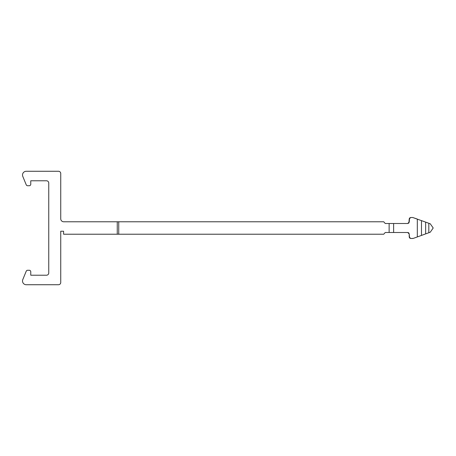 <?xml version="1.0" encoding="UTF-8"?>
<svg xmlns="http://www.w3.org/2000/svg" width="456" height="456" viewBox="0 0 456 456"><rect width="100%" height="100%" fill="white"/><g stroke="black" fill="none" stroke-linecap="round" stroke-linejoin="round"><path stroke-width="0.68" d="M421.481 235.416L430.242 232.224L433.2 228L430.242 223.776L412.76 217.506L417.314 219.068L417.314 236.932L413.273 238.402L421.481 235.416L421.481 220.584M412.76 217.506L410.719 217.506L409.556 218.059L410.719 217.506L412.76 217.506L410.719 217.506L409.556 218.059L409.22 222.004L409.556 218.059L410.719 217.506L412.76 217.506L410.719 217.506L409.556 218.059L409.22 222.004L409.556 218.059L410.719 217.506L412.76 217.506L410.719 217.506L409.556 218.059L409.22 222.004L409.556 218.059L410.719 217.506L412.76 217.506L410.719 217.506L409.556 218.059L409.22 222.004L409.556 218.059L410.719 217.506L412.76 217.506L410.719 217.506L409.556 218.059L409.22 222.004L409.556 218.059L410.719 217.506L412.76 217.506L410.719 217.506L409.556 218.059L409.22 222.004L409.556 218.059L410.719 217.506L412.76 217.506L410.719 217.506L409.556 218.059L409.22 222.004L409.556 218.059L410.719 217.506L412.76 217.506L410.719 217.506L409.556 218.059L409.22 222.004L409.556 218.059L410.719 217.506L412.76 217.506L410.719 217.506L409.556 218.059L409.22 222.004L409.556 218.059L410.719 217.506L412.76 217.506L410.719 217.506L409.556 218.059L409.22 222.004L409.556 218.059L410.719 217.506L412.76 217.506L410.719 217.506L409.556 218.059L409.22 222.004L409.556 218.059L410.719 217.506L412.76 217.506L410.719 217.506L409.556 218.059L409.22 222.004L409.556 218.059L410.719 217.506L412.76 217.506L410.719 217.506L409.556 218.059L409.22 222.004L409.556 218.059L410.719 217.506L412.76 217.506L410.719 217.506L409.556 218.059L409.22 222.004L409.556 218.059L410.719 217.506L412.76 217.506L410.719 217.506L409.556 218.059L409.22 222.004L409.556 218.059L410.719 217.506L412.76 217.506L410.719 217.506L409.556 218.059L409.22 222.004L409.556 218.059L410.719 217.506L412.76 217.506L410.719 217.506L409.556 218.059L409.22 222.004L409.556 218.059L410.719 217.506L412.76 217.506L410.719 217.506L409.556 218.059L409.22 222.004L409.556 218.059L410.719 217.506L412.76 217.506L410.719 217.506L409.556 218.059L409.22 222.004L409.556 218.059L410.719 217.506L412.76 217.506L410.719 217.506L409.556 218.059L409.22 222.004L409.556 218.059L410.719 217.506L412.76 217.506L410.719 217.506L409.556 218.059L409.22 222.004L409.556 218.059L410.719 217.506L412.76 217.506L410.719 217.506L409.556 218.059L409.22 222.004L409.556 218.059L410.719 217.506L412.76 217.506L410.719 217.506L409.556 218.059L409.22 222.004L409.556 218.059L410.719 217.506L412.76 217.506L410.719 217.506L409.556 218.059L409.22 222.004L409.556 218.059L410.719 217.506L412.76 217.506L410.719 217.506L409.556 218.059L409.22 222.004L409.556 218.059L410.719 217.506L412.76 217.506L410.719 217.506L409.556 218.059L409.22 222.004L409.556 218.059L410.719 217.506L412.76 217.506L410.719 217.506L409.556 218.059L409.22 222.004L409.556 218.059L410.719 217.506L412.76 217.506L410.719 217.506L409.556 218.059L409.22 222.004L409.556 218.059L410.719 217.506L412.76 217.506L410.719 217.506L409.556 218.059L409.22 222.004L409.556 218.059L410.719 217.506L412.76 217.506L410.719 217.506L409.556 218.059L409.22 222.004L409.556 218.059L410.719 217.506L412.76 217.506L410.719 217.506L409.556 218.059L409.22 222.004L409.556 218.059L410.719 217.506L412.76 217.506L410.719 217.506L409.556 218.059L409.22 222.004L409.556 218.059L410.719 217.506L412.76 217.506L410.719 217.506L409.556 218.059L409.22 222.004L409.556 218.059L410.719 217.506L412.76 217.506L410.719 217.506L409.556 218.059L409.22 222.004L409.556 218.059L410.719 217.506L412.76 217.506L410.719 217.506L409.556 218.059L409.22 219.005L410.719 217.506L412.76 217.506L410.719 217.506L409.556 218.059L409.22 222.004L407.721 223.503L385.24 223.503L383.741 221.781L117.249 221.781L117.249 234.219L118.742 234.219L118.742 221.781M408.257 232.594L407.721 232.497L408.633 232.811L409.22 233.996L409.556 237.941L410.719 238.494L412.76 238.494L410.719 238.494L409.22 236.995L409.22 233.996L407.721 232.497L393.631 232.497L393.631 223.503M409.556 237.941L410.719 238.494L413.273 238.402L410.719 238.494L409.556 237.941L409.22 236.995L409.556 237.941L410.719 238.494L412.76 238.494L410.719 238.494L409.556 237.941L409.22 236.995L409.556 237.941L410.719 238.494L412.76 238.494L410.719 238.494L409.556 237.941L409.22 236.995L409.556 237.941L410.719 238.494L412.76 238.494L410.719 238.494L409.556 237.941L409.22 236.995L409.556 237.941L410.719 238.494L412.76 238.494L410.719 238.494L409.556 237.941L409.22 236.995L409.556 237.941L410.719 238.494L412.76 238.494L410.719 238.494L409.556 237.941L409.22 236.995L409.556 237.941L410.719 238.494L412.76 238.494L410.719 238.494L409.556 237.941L409.22 236.995L409.556 237.941L410.719 238.494L412.76 238.494L410.719 238.494L409.556 237.941L409.22 236.995L409.556 237.941L410.719 238.494L412.76 238.494L410.719 238.494L409.556 237.941L409.22 236.995L409.556 237.941L410.719 238.494L412.76 238.494L410.719 238.494L409.556 237.941L409.22 236.995L409.556 237.941L410.719 238.494L412.76 238.494L410.719 238.494L409.556 237.941L409.22 236.995L409.556 237.941L410.719 238.494L412.76 238.494L410.719 238.494L409.556 237.941L409.22 236.995L409.556 237.941L410.719 238.494L412.76 238.494L410.719 238.494L409.556 237.941L409.22 236.995L409.556 237.941L410.719 238.494L412.76 238.494L410.719 238.494L409.556 237.941L409.22 236.995L409.556 237.941L410.719 238.494L412.76 238.494L410.719 238.494L409.556 237.941L409.22 236.995L409.556 237.941L410.719 238.494L412.76 238.494L410.719 238.494L409.556 237.941L409.22 236.995L409.556 237.941L410.719 238.494L412.76 238.494L410.719 238.494L409.556 237.941L409.22 236.995L409.556 237.941L410.719 238.494L412.76 238.494L410.719 238.494L409.556 237.941L409.22 236.995L409.556 237.941L410.719 238.494L412.76 238.494L410.719 238.494L409.556 237.941L409.22 236.995L409.556 237.941L410.719 238.494L412.76 238.494L410.719 238.494L409.556 237.941L409.22 236.995L409.556 237.941L410.719 238.494L412.76 238.494L410.719 238.494L409.556 237.941L409.22 236.995L409.556 237.941L410.719 238.494L412.76 238.494L410.719 238.494L409.556 237.941L409.22 236.995L409.556 237.941L410.719 238.494L412.76 238.494L410.719 238.494L409.556 237.941L409.22 236.995L409.556 237.941L410.719 238.494L412.76 238.494L410.719 238.494L409.556 237.941L409.22 236.995L409.556 237.941L410.719 238.494L412.76 238.494L410.719 238.494L409.556 237.941L409.22 236.995L409.556 237.941L410.719 238.494L412.76 238.494L410.719 238.494L409.556 237.941L409.22 236.995L409.556 237.941L410.719 238.494L412.76 238.494L410.719 238.494L409.556 237.941L409.22 236.995L409.556 237.941L410.719 238.494L412.76 238.494L410.719 238.494L409.556 237.941L409.22 236.995L409.556 237.941L410.719 238.494L412.76 238.494L410.719 238.494L409.556 237.941L409.22 236.995L409.556 237.941L410.719 238.494L412.76 238.494L410.719 238.494L409.556 237.941L409.22 236.995L409.556 237.941L410.719 238.494L412.76 238.494L410.719 238.494L409.556 237.941L409.22 236.995L409.556 237.941L410.719 238.494L412.76 238.494L410.719 238.494L409.556 237.941L409.22 236.995L409.556 237.941L410.719 238.494L412.76 238.494L410.719 238.494L409.556 237.941L409.22 236.995L409.556 237.941L410.719 238.494L412.76 238.494L410.719 238.494L409.556 237.941L409.22 236.995L409.556 237.941L410.719 238.494L412.76 238.494L410.719 238.494L409.556 237.941L409.22 236.995M393.631 232.497L385.24 232.497L383.741 234.219L118.742 234.219M408.77 223.075L409.22 222.004L408.77 223.075L407.721 223.503L408.77 223.075L407.721 223.503L408.77 223.075L409.22 222.004L408.77 223.075L407.721 223.503L408.77 223.075L409.22 222.004L408.77 223.075L407.721 223.503L408.77 223.075L409.22 222.004L408.77 223.075L407.721 223.503L408.77 223.075L409.22 222.004L408.77 223.075L407.721 223.503L408.77 223.075L409.22 222.004L408.77 223.075L407.721 223.503L408.77 223.075L409.22 222.004L408.77 223.075L407.721 223.503L408.77 223.075L409.22 222.004L408.77 223.075L407.721 223.503L408.77 223.075L409.22 222.004L408.77 223.075L407.721 223.503L408.77 223.075L409.22 222.004L408.77 223.075L407.721 223.503L408.77 223.075L409.22 222.004L408.77 223.075L407.721 223.503L408.77 223.075L409.22 222.004L408.77 223.075L407.721 223.503L408.77 223.075L409.22 222.004L408.77 223.075L407.721 223.503L408.77 223.075L407.721 223.503L408.77 223.075L409.22 222.004L408.77 223.075L407.721 223.503L408.77 223.075L409.22 222.004L408.77 223.075L407.721 223.503L408.77 223.075L409.22 222.004L408.77 223.075L407.721 223.503L408.77 223.075L409.22 222.004L408.77 223.075L407.721 223.503L408.77 223.075L409.22 222.004L408.77 223.075L407.721 223.503L408.77 223.075L409.22 222.004L408.77 223.075L407.721 223.503L408.77 223.075L409.22 222.004L408.77 223.075L407.721 223.503L408.77 223.075L407.721 223.503L408.77 223.075L407.721 223.503L408.77 223.075L409.22 222.004L408.77 223.075L407.721 223.503L408.77 223.075L409.22 222.004L408.77 223.075L407.721 223.503L408.77 223.075L409.22 222.004L408.77 223.075L407.721 223.503L408.77 223.075L409.22 222.004L408.77 223.075L407.721 223.503L408.77 223.075L409.22 222.004L408.77 223.075L407.721 223.503L408.77 223.075L409.22 222.004L408.77 223.075L407.721 223.503L408.77 223.075L409.22 222.004L408.77 223.075L407.721 223.503L408.77 223.075L409.22 222.004L408.77 223.075L407.721 223.503L408.77 223.075L409.22 222.004L408.77 223.075L407.721 223.503L408.77 223.075L409.22 222.004L408.77 223.075L407.721 223.503L408.77 223.075L409.22 222.004L408.77 223.075L407.721 223.503M408.804 232.959L409.22 233.996M117.249 234.219L63.589 234.219L63.589 231.22L60.739 231.22L60.739 282.481A2.246 2.246 0 0 1 58.493 284.732L26.266 284.732A3.745 3.745 0 0 1 22.806 279.545L26.231 271.195A1.499 1.499 0 0 1 27.616 270.265L29.264 270.265A1.499 1.499 0 0 1 30.763 271.765L30.763 275.213L46.501 275.213A2.246 2.246 0 0 0 48.752 272.967L48.752 183.033A2.246 2.246 0 0 0 46.501 180.787L30.763 180.787L30.763 184.235A1.499 1.499 0 0 1 29.264 185.734L27.616 185.734A1.499 1.499 0 0 1 26.231 184.805L22.8 176.438A3.745 3.745 0 0 1 26.266 171.268L58.493 171.268A2.246 2.246 0 0 1 60.739 173.519L60.739 218.783A2.998 2.998 0 0 0 63.737 221.781L117.249 221.781M409.22 222.004L409.22 219.005L408.895 222.938M410.719 238.494L412.76 238.494M428.822 232.742L428.822 223.258M425.642 233.899L425.642 222.1M389.133 232.497L389.133 223.503"/></g></svg>
